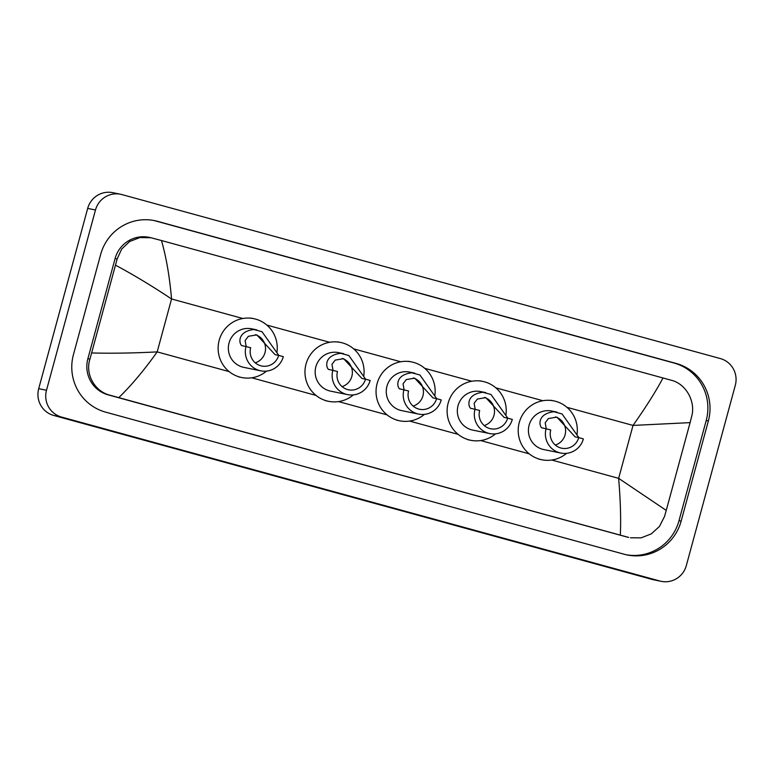 <?xml version="1.0" encoding="UTF-8"?>
<svg xmlns="http://www.w3.org/2000/svg" width="774" height="774" viewBox="0 0 774 774"><rect width="100%" height="100%" fill="white"/><g stroke="black" fill="none" stroke-linecap="round" stroke-linejoin="round"><path stroke-width="1.16" d="M661.219 581.332L653.411 579.736A21.856 21.488 -78.4 0 1 652.066 579.416L53.696 415.445A21.856 21.488 -78.4 0 1 38.7 388.674L87.685 208.4A21.856 21.488 -78.4 0 1 112.781 192.668L120.589 194.264A21.856 21.488 -78.4 0 1 121.934 194.584L720.304 358.556A21.856 21.488 -78.4 0 1 735.3 385.326L686.315 565.601A21.856 21.488 -78.4 0 1 659.864 581.013L61.494 417.041A21.856 21.488 -78.4 0 1 46.498 390.27L95.483 209.996A21.856 21.488 -78.4 0 1 120.589 194.264M681.139 521.144L708.355 420.988A46.982 46.198 101.6 0 0 676.118 363.441L157.528 221.335A46.982 46.198 101.6 0 0 154.626 220.638A46.982 46.198 101.6 0 0 100.659 254.453L73.443 354.608A46.982 46.198 101.6 0 0 105.68 412.155L624.27 554.261A46.982 46.198 101.6 0 0 627.172 554.958A46.982 46.198 101.6 0 0 681.139 521.144L679.001 520.699L706.207 420.543A46.982 46.198 101.6 0 0 673.97 363.006L155.381 220.89A46.982 46.198 101.6 0 0 153.552 220.435M626.108 554.726A46.982 46.198 101.6 0 0 679.001 520.699M150.911 237.724L148.976 237.328A29.499 29.006 101.6 0 0 115.094 258.564L87.878 358.72A29.499 29.006 101.6 0 0 108.118 394.846L626.708 536.953A29.499 29.006 101.6 0 0 628.536 537.388L110.111 395.253C94.651 391.538 84.985 374.103 89.939 359.136L117.145 258.98L121.692 249.034L129.626 241.527L139.842 237.56L150.911 237.724L161.485 240.54C166.255 257.181 169.612 276.657 171.557 298.967C152.062 286.003 133.399 274.741 115.558 265.192M620.313 535.057C621.058 519.538 620.496 500.633 618.639 478.342L666.25 510.405L664.479 516.577L659.458 526.436L651.282 533.886L641.095 537.862L630.462 537.785M666.25 510.405L690.098 422.633L633.016 425.419C645.884 407.172 655.878 391.354 662.999 377.973L161.485 240.54M662.999 377.973L671.377 380.276C685.832 383.788 695.874 401.3 691.685 416.422L690.098 422.633M91.709 352.963C111.911 353.476 133.738 353.118 157.18 351.889C144.216 370.127 131.425 385.365 118.809 397.623M555.451 416.905A14.745 14.503 -78.4 0 1 555.316 445.06M546.086 428.67A19.669 19.34 -78.4 0 0 560.792 453.051A19.669 19.34 -78.4 0 0 583.383 438.887L578.72 437.61A14.745 14.503 -78.4 0 1 561.779 448.233A14.745 14.503 -78.4 0 1 550.74 429.947L542.497 427.935M578.72 437.61L575.14 436.875L556.854 417.118L548.427 418.531L545.196 422.778L546.25 428.719M542.642 427.964C539.875 428.97 535.047 413.916 554.01 411.749L562.079 413.964L578.894 437.658M556.883 412.097L551.707 411.042A19.669 19.34 101.6 0 0 529.106 425.197A19.669 19.34 101.6 0 0 543.822 449.578L560.792 453.051M566.587 453.332A30.041 29.538 -78.4 0 1 541.742 459.746A30.041 29.538 -78.4 0 1 519.267 422.498A30.041 29.538 -78.4 0 1 553.787 400.874A30.041 29.538 -78.4 0 1 577.007 434.504M484.369 397.43A14.745 14.503 -78.4 0 1 484.234 425.574M475.004 409.194A19.669 19.34 -78.4 0 0 489.71 433.566A19.669 19.34 -78.4 0 0 512.301 419.411L507.638 418.134A14.745 14.503 -78.4 0 1 490.697 428.757A14.745 14.503 -78.4 0 1 479.667 410.472L471.424 408.449M507.638 418.134L504.058 417.399L485.782 397.633L477.355 399.055L474.114 403.293L475.168 409.233M471.56 408.488C468.802 409.494 463.965 394.44 482.937 392.273L491.006 394.488L507.812 418.183M485.801 392.621L480.625 391.567A19.669 19.34 101.6 0 0 458.034 405.721A19.669 19.34 101.6 0 0 472.74 430.102L489.71 433.566M495.515 433.856A30.041 29.538 -78.4 0 1 470.66 440.271A30.041 29.538 -78.4 0 1 448.185 403.022A30.041 29.538 -78.4 0 1 482.705 381.398A30.041 29.538 -78.4 0 1 505.925 415.028M413.297 377.944A14.745 14.503 -78.4 0 1 413.152 406.098M403.922 389.709A19.669 19.34 -78.4 0 0 418.628 414.09A19.669 19.34 -78.4 0 0 441.228 399.935L436.565 398.658A14.745 14.503 -78.4 0 1 419.614 409.272A14.745 14.503 -78.4 0 1 408.585 390.996L400.342 388.974M436.565 398.658L432.985 397.923L414.7 378.157L406.273 379.579L403.041 383.817L404.096 389.757M400.477 389.012C397.72 390.019 392.882 374.964 411.855 372.797L419.924 375.003L436.729 398.707M414.719 373.145L409.543 372.081A19.669 19.34 101.6 0 0 386.952 386.245A19.669 19.34 101.6 0 0 401.658 410.617L418.628 414.09M424.433 414.371A30.041 29.538 -78.4 0 1 399.577 420.785A30.041 29.538 -78.4 0 1 377.112 383.546A30.041 29.538 -78.4 0 1 411.623 361.913A30.041 29.538 -78.4 0 1 434.843 395.553M342.214 358.468A14.745 14.503 -78.4 0 1 342.079 386.623M332.839 370.233A19.669 19.34 -78.4 0 0 347.555 394.614A19.669 19.34 -78.4 0 0 370.146 380.46L365.483 379.183A14.745 14.503 -78.4 0 1 348.542 389.796A14.745 14.503 -78.4 0 1 337.503 371.51L329.26 369.498M365.483 379.183L361.903 378.438L343.617 358.681L335.19 360.103L331.959 364.341L333.014 370.282M329.405 369.527C326.638 370.543 321.8 355.489 340.773 353.312L348.842 355.527L365.647 379.221M343.646 353.67L338.47 352.605A19.669 19.34 101.6 0 0 315.869 366.76A19.669 19.34 101.6 0 0 330.585 391.141L347.555 394.614M353.35 394.895A30.041 29.538 -78.4 0 1 328.505 401.309A30.041 29.538 -78.4 0 1 306.03 364.07A30.041 29.538 -78.4 0 1 340.55 342.437A30.041 29.538 -78.4 0 1 363.77 376.077M255.381 334.678A14.745 14.503 -78.4 0 1 255.246 362.832M246.016 346.442A19.669 19.34 -78.4 0 0 260.722 370.823A19.669 19.34 -78.4 0 0 283.313 356.659L278.65 355.382A14.745 14.503 -78.4 0 1 261.709 366.005A14.745 14.503 -78.4 0 1 250.679 347.719L242.436 345.707M278.65 355.382L275.07 354.647L256.794 334.89L248.367 336.303L245.126 340.55L246.18 346.491M242.572 345.736C239.814 346.752 234.977 331.688 253.949 329.521L262.018 331.736L278.824 355.43M256.813 329.869L251.637 328.815A19.669 19.34 101.6 0 0 229.046 342.969A19.669 19.34 101.6 0 0 243.752 367.35L260.722 370.823M266.527 371.104A30.041 29.538 -78.4 0 1 241.672 377.519A30.041 29.538 -78.4 0 1 219.197 340.27A30.041 29.538 -78.4 0 1 253.717 318.646A30.041 29.538 -78.4 0 1 276.937 352.276M551.785 460.027L618.639 478.342L633.016 425.419L566.907 407.308M229.201 371.626L157.18 351.889L171.557 298.967L242.833 318.501M266.846 325.08L329.666 342.292M353.67 348.871L400.738 361.768M424.752 368.347L471.821 381.243M495.834 387.832L542.903 400.729M251.714 377.799L316.034 395.427M338.548 401.59L387.106 414.903M409.62 421.075L458.189 434.378M480.702 440.551L529.271 453.854M95.483 209.996L87.685 208.4M46.498 390.27L38.7 388.674M61.494 417.041L53.696 415.445M659.864 581.013L652.066 579.416M155.381 220.89L157.528 221.335M673.97 363.006L676.118 363.441M706.207 420.543L708.355 420.988M626.708 536.953L628.701 537.359M108.118 394.846L110.111 395.253M87.878 358.72L89.939 359.136M115.094 258.564L117.145 258.98M562.079 413.964L554.01 411.749M491.006 394.488L482.937 392.273M419.924 375.003L411.855 372.797M348.842 355.527L340.773 353.312M262.018 331.736L253.949 329.521M553.787 400.874L550.856 400.274M541.742 459.746L538.81 459.146M482.705 381.398L479.774 380.798M470.66 440.271L467.738 439.671M411.623 361.913L408.701 361.323M399.577 420.785L396.656 420.185M340.55 342.437L337.619 341.837M328.505 401.309L325.573 400.709M253.717 318.646L250.795 318.046M241.672 377.519L238.75 376.919"/></g></svg>
